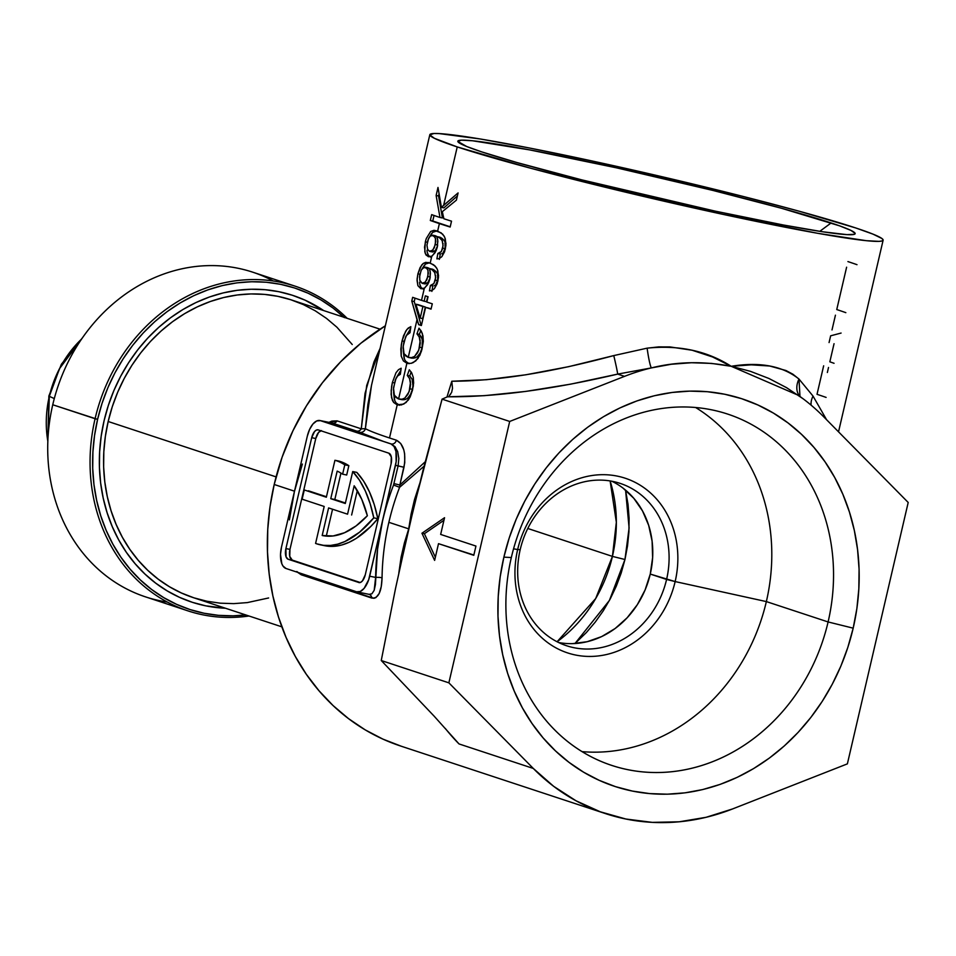 <?xml version="1.0" encoding="UTF-8"?>
<svg xmlns="http://www.w3.org/2000/svg" width="956" height="956" viewBox="0 0 956 956"><rect width="100%" height="100%" fill="white"/><g stroke="black" fill="none" stroke-linecap="round" stroke-linejoin="round"><path stroke-width="1.43" d="M520.184 549.688A85.478 74.568 108.3 0 0 574.03 647.726A85.478 74.568 108.3 0 0 666.583 579.456L675.151 581.571A91.967 80.232 -71.7 0 1 575.572 655.027A91.967 80.232 -71.7 0 1 517.65 549.545L520.184 549.688A85.478 74.568 -71.7 0 1 620.157 483.389A85.478 74.568 -71.7 0 1 666.583 579.456A85.478 74.568 -71.7 0 1 566.609 645.754A85.478 74.568 -71.7 0 1 520.184 549.688L517.65 549.545A91.967 80.232 108.3 0 0 575.572 655.027A91.967 80.232 108.3 0 0 675.151 581.571L766.353 601.587L828.099 621.95L853.182 628.164A203.975 177.936 -71.7 0 1 632.358 791.066A203.975 177.936 -71.7 0 1 503.884 557.145L511.329 557.539A184.974 161.361 108.3 0 0 627.841 769.688A184.974 161.361 108.3 0 0 828.099 621.95A184.974 161.361 -71.7 0 1 611.768 765.409A184.974 161.361 -71.7 0 1 511.329 557.539A184.974 161.361 -71.7 0 1 727.659 414.079A184.974 161.361 -71.7 0 1 828.099 621.95L766.353 601.587A184.974 161.361 -71.7 0 1 582.085 751.631A184.974 161.361 108.3 0 0 766.353 601.587L675.151 581.571A91.967 80.232 108.3 0 0 617.218 476.1A91.967 80.232 108.3 0 0 517.65 549.545L513.551 548.804L517.65 549.545A91.967 80.232 -71.7 0 1 617.218 476.1A91.967 80.232 -71.7 0 1 675.151 581.571L650.259 574.066L666.583 579.456A85.478 74.568 108.3 0 0 612.736 481.418A85.478 74.568 108.3 0 0 520.184 549.688M831.134 222.951A203.975 10.265 -166.9 0 1 854.784 234.112A203.975 10.265 -166.9 0 1 699.338 207.667A203.975 10.265 -166.9 0 1 481.824 151.92L466.707 146.519L457.805 141.392L461.39 140.173L472.467 140.759L529.516 149.877L616.548 167.85L713.009 190.459L781.602 208.3L839.583 225.843L851.115 230.492L855.166 233.491L854.317 234.328L846.956 234.638L822.339 231.734L783.442 225.007L715.303 211.156L581.559 179.812L516.837 162.52L481.824 151.92A203.975 10.265 -166.9 0 1 457.948 141.775A203.975 10.265 -166.9 0 1 603.917 165.077A203.975 10.265 -166.9 0 1 831.134 222.951L819.77 231.34L831.134 222.951M558.627 642.516A85.478 74.568 108.3 0 0 650.259 574.066L645.073 590.007L637.282 604.754L627.172 617.755L615.138 628.51L601.635 636.6L587.199 641.703L572.369 643.651M373.939 362.001L380.118 348.343L366.698 385.507L361.272 428.838L365.037 393.382L373.939 362.001M328.804 422.444L331.84 421.094L337.062 420.855L361.272 428.838A4.744 4.147 -71.7 0 1 356.731 431.108L332.521 423.126L320.415 420.664L332.521 423.126A4.744 4.147 108.3 0 0 337.062 420.855A4.744 4.147 -71.7 0 1 332.521 423.126L356.731 431.108A4.744 4.147 108.3 0 0 361.272 428.838L365.371 428.67A232.702 11.699 13.1 0 0 389.498 437.968L397.218 404.818L393.693 402.488L391.542 397.684L391.159 390.562L392.378 382.496L395.999 372.756L398.497 369.673L401.161 368.227L400.349 374.274L397.541 376.055L396.011 378.325L393.502 387.885L394.35 395.27L398.58 398.963L406.886 363.244L403.372 360.914L401.209 356.11L400.827 348.988L402.058 340.922L405.679 331.182L408.176 328.099L410.829 326.653L410.028 332.7L407.208 334.481L405.679 336.751L403.169 346.299L404.03 353.696L408.248 357.377L417.019 319.698L411.785 301.056L412.657 297.328A232.702 11.699 13.1 0 0 421.524 300.351L424.356 288.162L420.76 288.604L417.892 285.665L417.055 280.419L417.892 273.846L420.114 267.537L423.221 263.45L425.719 262.35L430.2 263.043L431.801 256.184L428.204 256.626L425.336 253.687L424.536 247.162L425.767 240.159M401.496 746.313L382.914 739.119L365.204 729.87L348.534 718.637L333.07 705.552L318.957 690.71L306.326 674.291L295.308 656.425L286.011 637.293L278.519 617.086L272.902 595.982L269.21 574.209L267.489 551.947L267.752 529.433L269.998 506.871L274.205 484.489L282.128 457.147L292.918 430.821L306.41 405.906L322.399 382.782L340.647 361.774L360.89 343.216L385.364 325.781A232.702 202.995 108.3 0 0 274.205 484.489L294.496 491.193L274.205 484.489A232.702 202.995 108.3 0 0 400.564 746.003L605.638 813.652A232.702 202.995 -71.7 0 1 533.281 768.433L459.023 743.935A232.702 202.995 -71.7 0 1 445.329 728.484A232.702 202.995 -71.7 0 0 459.023 743.935L434.108 716.128L381.253 660.524L395.557 588.358L408.714 528.859L411.104 514.101L414.51 499.582L419.576 483.927L408.714 528.859L388.865 522.323L408.714 528.859L423.15 469.79L442.078 399.142L447.492 396.788L484.214 395.676L525.681 391.422L570.624 384.157L617.684 374.107L624.519 376.365A232.702 202.995 -71.7 0 1 651.299 367.929L617.684 374.107L624.519 376.365L509.691 421.453L442.078 399.142L509.691 421.453L448.866 682.835L381.253 660.524L448.866 682.835L533.281 768.433L459.023 743.935L434.108 716.128L381.253 660.524L395.557 588.358L408.714 528.859L404.412 542.877L401.114 557.133L398.831 572.991L414.259 505.509L442.078 399.142L447.492 396.788C495.053 397.158 551.779 389.594 617.684 374.107A19.001 0.681 76.6 0 0 613.776 355.584L647.116 348.163L658.6 346.897L669.965 346.92L692.132 350.243L712.555 356.97L731.209 366.291L751.261 364.834L769.64 366.005L785.916 370.498L792.883 374.202L798.989 379.042L813.03 396.095L826.57 419.708L813.03 396.095A19.001 14.997 -35.3 0 0 811.094 405.129A19.001 14.997 144.7 0 1 813.03 396.095L798.989 379.042L799.981 396.465A19.001 14.221 131.9 0 1 798.989 379.042C782.522 365.897 759.924 361.643 731.209 366.291L711.515 363.411L691.499 362.73L671.363 364.248L651.299 367.929A232.702 202.995 108.3 0 0 624.519 376.365L509.691 421.453L448.866 682.835L533.281 768.433L553.608 786.286L576.074 800.817L600.296 811.799L625.857 819.017L652.315 822.375L679.226 821.79L706.114 817.296L732.535 808.955A232.702 202.995 -71.7 0 1 605.638 813.652M302.383 464.054L294.388 491.671L307.294 436.235A19.001 9.237 101.5 0 1 319.901 420.52A19.001 9.237 101.5 0 1 320.415 420.664L391.339 444.014A237.458 11.938 -166.9 0 1 384.36 441.756L390.98 443.942L394.027 446.464L395.951 451.411L396.166 461.664L369.697 576.193L375.636 577.412L369.697 576.193A19.001 9.237 101.5 0 1 357.09 591.907L369.183 594.369L371.92 593.772L374.19 590.306L375.421 584.582L377.584 548.983L382.591 520.757A237.458 207.141 -71.7 0 1 393.549 485.039L398.114 465.859L395.497 465.321L382.591 520.757A237.458 207.141 -71.7 0 1 393.549 485.039L399.596 487.309L424.07 466.217L399.596 487.309A232.702 202.995 108.3 0 0 388.865 522.323A232.702 202.995 108.3 0 0 382.053 577.83L381.241 586.625L379.15 593.545L375.911 597.596L373.939 598.301L301.236 574.783L296.826 571.497M430.666 231.471L426.292 238.534L430.666 231.471L433.988 230.312L437.645 231.065L439.39 223.596A232.702 11.699 -166.9 0 1 430.308 220.489L431.67 214.634A232.702 11.699 13.1 0 0 439.975 217.478L436.127 195.478L437.991 187.448L441.421 207.38L443.644 205.313L457.231 146.925A232.702 11.699 -166.9 0 1 429.83 134.7L371.573 385.041L367.893 404.424L365.371 428.67L361.272 428.838L337.062 420.855L328.948 422.373M823.654 365.813L817.022 394.314A232.702 11.699 -166.9 0 1 826.103 397.409M841.089 333.058L830.645 335.819L829.067 342.559M835.436 315.181L832.007 329.94M846.61 267.202L836.751 309.553A232.702 11.699 -166.9 0 1 845.833 312.66M429.83 134.7A232.702 11.699 -166.9 0 1 602.029 163.141A232.702 11.699 -166.9 0 1 855.74 227.958A232.702 11.699 -166.9 0 1 883.129 240.183A232.702 11.699 -166.9 0 1 710.929 211.742A232.702 11.699 -166.9 0 1 457.231 146.925L443.644 205.313L458.091 192.921L456.406 200.139L442.317 211.682L443.883 218.757A232.702 11.699 13.1 0 0 451.519 221.171L450.156 227.038A232.702 11.699 -166.9 0 1 439.39 223.596L437.645 231.065L442.688 234.172L444.767 237.327L445.986 243.684L445.305 249.229L441.851 256.674L439.342 258.514L436.88 258.897L437.848 253.483L441.349 251.536L443.094 245.716L442.15 240.589L439.629 237.877L436.868 236.538L437.86 241.223L437.131 247.724L435.064 252.695L431.801 256.184L430.2 263.043L435.243 266.15L437.322 269.305L438.541 275.663L437.86 281.207L434.406 288.652L431.909 290.493L429.435 290.887L430.403 285.462L433.905 283.514L435.661 277.694L434.705 272.579L432.196 269.855L429.435 268.517L430.415 273.201L429.889 278.913L427.619 284.673L424.356 288.162L421.524 300.351A232.702 11.699 13.1 0 0 424.129 301.2L425.36 295.87A232.702 11.699 13.1 0 0 428.073 296.742L426.83 302.072A232.702 11.699 13.1 0 0 432.291 303.793L431.048 309.123A232.702 11.699 -166.9 0 1 425.599 307.402L421.381 325.53A232.702 11.699 -166.9 0 1 418.668 324.658L417.019 319.698L408.248 357.377L411.689 357.64L414.534 356.48L418.788 350.147L420.186 340.551L419.397 337.241L416.947 333.847L419.003 328.207L421.345 331.242L422.946 335.771L423.317 341.459L421.919 349.538L419.851 355.285L415.729 360.95L411.116 363.352L406.886 363.244L398.58 398.963L402.022 399.226L404.854 398.055L409.12 391.721L410.506 382.125L409.73 378.815L407.268 375.421L409.323 369.781L411.678 372.816L413.267 377.345L413.637 383.033L412.514 390.108L410.172 396.871L406.049 402.524L401.436 404.926L397.218 404.818L389.498 437.968A232.702 11.699 13.1 0 0 396.346 440.178L400.719 443.476L403.791 449.822L404.639 453.837L404.758 462.74L399.847 485.027L425.217 461.784L399.847 485.027L399.596 487.309L399.847 485.027L393.992 483.593L399.847 485.027L403.982 467.281L398.114 465.859L398.843 458.486L397.696 451.746L395.019 446.667L390.98 443.942A19.001 9.237 101.5 0 1 395.497 465.321L403.982 467.281C406.228 453.072 403.683 444.038 396.346 440.178A4.744 3.991 -72.4 0 1 391.339 444.014A4.744 3.991 107.6 0 0 396.346 440.178A232.702 11.699 13.1 0 1 389.498 437.968A232.702 11.699 13.1 0 1 365.371 428.67A4.744 4.66 -61.6 0 1 359.743 432.279L356.731 431.108L359.743 432.279A4.744 4.66 118.4 0 0 365.371 428.67L371.478 385.483M568.689 366.662L613.776 355.584A19.001 0.681 -103.4 0 1 617.684 374.107L651.299 367.929C649.961 364.893 648.562 358.309 647.116 348.163A19.001 1.745 -98.2 0 0 651.299 367.929C676.74 361.571 703.377 361.021 731.209 366.291L750.4 371.322L768.911 378.468L786.561 387.67L803.171 398.819A232.702 202.995 -71.7 0 1 823.773 416.876A232.702 202.995 108.3 0 0 803.171 398.819L798.38 395.318L731.209 366.291C707.046 350.888 679.011 344.853 647.116 348.163L613.776 355.584C550.465 372.601 496.475 381.157 451.794 381.241L486.377 379.711L525.764 374.8L568.689 366.662M451.626 392.426L452.523 388.303L451.794 381.241L446.966 397.039L451.794 381.241L452.523 388.303L451.626 392.426L449.284 395.653L450.646 394.171M322.746 545.243L334.612 546.27L341.782 544.992L349.048 542.327L356.373 538.324L370.832 526.433L377.835 518.678L373.772 517.853A142.468 69.286 101.5 0 1 320.702 544.896A142.468 69.286 101.5 0 1 316.842 543.868A142.468 69.286 101.5 0 1 315.588 543.426L324.192 506.465L302.132 499.199L304.283 489.962L326.343 497.228L334.935 460.278A142.468 69.286 101.5 0 1 344.793 464.855L348.856 465.68A142.468 69.286 -78.5 0 0 338.998 461.103L334.935 460.278L338.998 461.103A142.468 69.286 -78.5 0 1 348.856 465.68L346.693 475.013L348.856 465.68L344.793 464.855L342.618 474.176L346.693 475.013L342.618 474.176L344.793 464.855A142.468 69.286 101.5 0 0 334.935 460.278L326.343 497.228L304.283 489.962L302.132 499.199L324.192 506.465L315.588 543.426A142.468 69.286 101.5 0 0 316.842 543.868L323.57 545.35L330.549 545.446L337.707 544.155L344.985 541.502L359.587 532.181L373.772 517.853L377.835 518.678L374.202 504.433L369.422 491.826L363.591 481.083L356.791 472.384L352.728 471.559A142.468 69.286 101.5 0 1 373.772 517.853L370.127 503.609L365.347 491.002L359.516 480.259L352.728 471.559L356.791 472.384A142.468 69.286 -78.5 0 1 377.835 518.678A142.468 69.286 -78.5 0 1 324.765 545.721L320.702 544.896M847.375 763.868L908.2 502.474L823.773 416.876L908.2 502.474L847.375 763.868L732.535 808.955L847.375 763.868M357.09 591.907A19.001 9.237 101.5 0 1 356.576 591.764L286.011 568.497A19.001 9.237 101.5 0 1 281.494 547.107L294.388 491.671L289.381 519.897M391.339 444.014A237.458 11.938 -166.9 0 1 384.36 441.756L359.743 432.279A237.458 11.938 -166.9 0 0 384.36 441.756L320.415 420.664L316.711 420.951L312.911 424.022L309.613 429.387L307.294 436.235L281.494 547.107L280.514 554.396L281.829 563.765L282.964 565.976L286.011 568.497L356.576 591.764L360.281 591.477L364.069 588.418L368.681 579.742L382.591 520.757A237.458 207.141 -71.7 0 0 375.636 577.412A4.744 0.789 -179.2 0 1 382.053 577.83C381.587 591.991 378.17 598.731 371.8 598.062A4.744 4.147 108.3 0 0 369.147 594.357A4.744 4.147 -71.7 0 1 371.8 598.062L301.236 574.783A4.744 4.147 108.3 0 0 300.925 573.409A4.744 4.147 -71.7 0 1 301.236 574.783L297.579 572.309M358.727 582.527L360.579 582.383L362.467 580.854L365.288 574.747L391.088 463.875L391.315 456.908L388.829 453.18L318.264 429.901L316.412 430.045L314.512 431.574L311.704 437.681L285.904 548.565L286.071 556.882L288.162 559.248L359.241 582.634L288.162 559.248A9.5 4.625 101.5 0 1 285.904 548.565L289.967 549.389A9.5 4.625 -78.5 0 0 292.225 560.085L360.233 582.515L292.225 560.085L289.74 556.344L289.967 549.389L285.904 548.565L311.704 437.681L315.767 438.517L289.967 549.389L315.767 438.517L311.704 437.681A9.5 4.625 101.5 0 1 318.001 429.83A9.5 4.625 101.5 0 1 318.264 429.901L388.829 453.18A9.5 4.625 101.5 0 1 391.088 463.875L365.288 574.747A9.5 4.625 101.5 0 1 358.978 582.598A9.5 4.625 101.5 0 1 358.727 582.527M320.822 430.75A9.5 4.625 -78.5 0 0 315.767 438.517L318.575 432.411L321.431 430.618M345.415 503.011L334.815 499.51L340.957 473.112L334.815 499.51L330.752 498.685L345.295 503.489L352.728 471.559L345.295 503.489L330.752 498.685L337.169 471.117A132.98 64.673 101.5 0 1 342.618 474.176A132.98 64.673 -78.5 0 0 337.169 471.117L330.752 498.685L345.415 503.011M326.45 496.75L308.358 490.786L326.45 496.75M347.566 514.185L328.601 507.923L322.184 535.503L333.13 535.957L344.519 532.743L356.05 525.943L367.367 515.738L361.691 499.175L354.174 485.779L347.566 514.185L354.174 485.779A132.98 64.673 101.5 0 1 367.367 515.738A132.98 64.673 101.5 0 1 322.59 535.587A132.98 64.673 101.5 0 1 322.184 535.503L323.009 535.671L322.184 535.503L328.601 507.923L347.566 514.185M357.305 490.595L351.629 515.009L357.305 490.595M326.295 536.113L332.557 509.225L326.295 536.113M434.622 560.383L438.505 543.665L473.794 555.305L475.945 546.067L440.656 534.428L444.552 517.71L421.943 533.233L434.622 560.383L421.943 533.233L444.552 517.71L440.656 534.428L475.945 546.067L473.794 555.305L438.505 543.665L473.853 555.018L438.505 543.665L434.622 560.383M853.182 628.164L847.817 647.451L840.826 666.201L832.258 684.233L822.22 701.393L810.796 717.502L798.093 732.416L784.255 745.979L769.377 758.072L753.639 768.564L737.172 777.359L720.143 784.386L702.708 789.56L685.046 792.835L667.324 794.185L649.698 793.6L632.358 791.066L615.461 786.633L599.173 780.323L583.65 772.221L569.035 762.374L555.484 750.902L543.104 737.901L532.038 723.501L522.382 707.846L514.232 691.08L507.66 673.359L502.737 654.872L499.498 635.776L497.992 616.262L498.231 596.532L500.191 576.755L503.884 557.145L509.249 537.87L516.24 519.12L524.796 501.075L534.846 483.915L546.27 467.807L558.961 452.893L572.811 439.33L587.677 427.236L603.427 416.744L619.894 407.949L636.923 400.923L654.358 395.748L672.02 392.474L689.742 391.124L707.368 391.709L724.708 394.242L741.605 398.676L757.893 404.986L773.416 413.088L788.031 422.934L801.582 434.406L813.95 447.408L825.028 461.808L834.684 477.462L842.833 494.228L849.406 511.95L854.329 530.449L857.556 549.533L859.074 569.047L858.835 588.777L856.875 608.554L853.182 628.164L828.099 621.95A184.974 161.361 108.3 0 0 711.587 409.813A184.974 161.361 108.3 0 0 511.329 557.539L503.884 557.145A203.975 177.936 -71.7 0 1 724.708 394.242A203.975 177.936 -71.7 0 1 853.182 628.164M855.74 227.958L799.228 211.228L741.964 196.147L655.123 175.103L589.386 160.393L529.421 148.001L480.402 139.002L439.186 133.589L433.905 133.505L429.818 134.904L434.442 138.321L457.231 146.925L531.691 168.507L635.62 194.57L723.584 214.491L817.727 233.312L866.411 240.697L879.054 241.366L882.185 240.924L883.141 239.968L881.922 238.51L872.995 234.136L855.74 227.958M622.953 488.062L633.816 498.315L642.504 510.91L648.67 525.358L652.1 541.12L652.625 557.563L650.259 574.066A85.478 74.568 108.3 0 0 611.828 481.238M695.598 407.495A184.974 161.361 -71.7 0 1 766.353 601.587A184.974 161.361 108.3 0 0 695.598 407.495M608.076 186.42A184.974 9.309 -166.9 0 1 700.366 207.894A184.974 9.309 13.1 0 0 608.076 186.42M409.491 378.289L410.59 384.491L409.993 388.817L412.43 389.307L413.04 384.969L412.167 379.305L409.718 375.923L407.268 375.421L409.718 375.923L411.152 371.956L409.718 375.923L412.167 379.305L412.968 386.057L412.43 389.307L409.993 388.817L407.925 394.326L404.854 398.055M401.568 399.273L398.413 398.915L395.868 397.338L393.98 394.326L393.406 389.331L395.318 379.902L397.66 375.923L400.349 374.274L401.161 368.227L398.497 369.673L395.999 372.756L392.378 382.496L394.386 382.902L392.378 382.496L391.59 386.547L391.112 394.35L392.426 400.421L393.693 402.488L397.063 404.782L403.731 404.101L408.272 400.086L410.172 396.871L413.339 386.069L413.267 377.345L411.678 372.816L409.323 369.781L407.268 375.421M397.218 404.818L397.983 405.021M396.083 402.918L399.5 405.272L396.107 402.954L394.852 400.875L393.549 392.342M396.37 377.692L400.97 370.151L396.37 377.692M400.863 399.405L404.041 399.775M407.256 398.58L410.363 394.828L412.43 389.307L411.008 393.561L408.093 397.899L405.547 399.441L402.333 399.751M401.902 399.68L398.58 398.963M393.549 392.259L394.422 399.775M419.17 336.703L420.27 342.905L419.66 347.231L422.11 347.733L422.707 343.395L421.835 337.731L419.385 334.337L416.947 333.847L419.385 334.337L420.831 330.382L419.385 334.337L422.361 339.392L422.11 347.733L419.66 347.231L417.605 352.74L414.534 356.48L411.235 357.699L408.093 357.329L405.464 355.692M403.659 352.74L403.074 347.757L403.922 341.89L406.479 335.401L410.028 332.7L410.829 326.653L406.898 329.426L403.575 335.664L402.058 340.922L404.053 341.328L402.058 340.922L401.269 344.973L401.209 356.11L403.372 360.914L408.499 363.555L406.742 363.196L411.116 363.352L413.398 362.515L417.939 358.512L421.333 351.521L423.317 341.459L422.277 333.321L419.003 328.207L416.947 333.847M406.886 363.244L407.662 363.447M405.762 361.344L409.18 363.698L405.786 361.38L404.519 359.301L403.217 350.756M406.049 336.118L410.65 328.565L406.049 336.118M410.53 357.831L413.721 358.189M416.924 357.006L420.043 353.254L422.11 347.733L420.043 353.254L417.76 356.325L415.227 357.867L412.012 358.177M411.582 358.106L408.248 357.377M403.229 350.685L404.089 358.201M431.048 309.123L432.291 303.793A232.702 11.699 -166.9 0 1 426.83 302.072L428.073 296.742A232.702 11.699 -166.9 0 1 425.36 295.87L424.129 301.2A232.702 11.699 -166.9 0 1 421.524 300.351A232.702 11.699 -166.9 0 1 412.657 297.328L411.785 301.056L418.668 324.658A232.702 11.699 13.1 0 0 421.381 325.53L425.599 307.402A232.702 11.699 13.1 0 0 431.048 309.123M431.108 308.872A229.858 11.556 -166.9 0 1 428.037 307.904L425.599 307.402L428.037 307.904A229.858 11.556 13.1 0 0 431.108 308.872M421.441 325.255A229.858 11.556 -166.9 0 1 421.106 325.148L418.668 324.658L421.106 325.148L414.235 301.558L411.785 301.056L414.235 301.558L415.024 298.153L414.235 301.558L421.106 325.148A229.858 11.556 13.1 0 0 421.441 325.255M422.887 306.529L425.324 307.031A229.858 11.556 -166.9 0 1 418.298 304.701L415.86 304.199A232.702 11.699 13.1 0 0 422.887 306.529L420.198 318.073L422.636 318.575L425.324 307.031L422.887 306.529A232.702 11.699 -166.9 0 1 415.86 304.199L418.298 304.701A229.858 11.556 13.1 0 0 425.324 307.031L422.636 318.575L420.198 318.073L415.86 304.199L420.198 318.073L422.887 306.529M426.567 301.702L424.129 301.2L426.567 301.702L427.738 296.635L426.567 301.702M432.626 284.816L430.403 285.462L432.841 285.964L431.885 291.377L432.841 285.964L430.403 285.462L429.435 290.887L431.909 290.493L434.406 288.652L437.143 283.753L438.457 277.503L437.836 270.691M436.928 282.988L437.729 280.61L435.291 280.108L437.729 280.61L437.549 273.846L437.968 279.391L435.697 284.804M435.135 280.706L433.654 283.86M433.51 269.64L436.689 272.4L434.622 270.345L431.228 269.222M434.251 271.91L435.111 273.356M435.601 275.364L435.291 280.108M429.925 268.66L432.363 269.15L429.925 268.66M424.823 287.864L428.635 282.749L429.889 278.913L430.284 271.791L429.435 268.517L432.949 269.377M436.701 268.098L433.618 264.764L428.312 262.494L423.221 263.45L421.596 265.123L417.892 273.846L419.911 274.252L417.892 273.846L417.091 279.152L417.892 285.665L421.345 288.772M420.76 288.604L424.356 288.162M423.209 289.106L421.094 287.553L419.804 284.291L420.736 287.003L422.624 288.855M419.553 282.307L419.804 284.291M422.385 268.397L424.476 265.087M422.588 267.979L425.683 263.94L429.519 262.816M429.507 268.708L425.671 267.274L428.049 270.225L427.894 276.523L430.236 276.989L427.894 276.523L425.396 282.068L422.134 283.323L420.102 281.231M424.572 283.824L427.858 282.546L430.033 278.196M424.918 283.908L422.134 283.323L424.56 282.856L426.89 279.654L428.36 273.189L427.631 269.066L425.671 267.274L428.838 268.122M419.529 277.109L421.058 270.548L422.516 268.254L425.671 267.274M434.992 285.366L434.263 285.713M436.689 272.4L437.549 273.846M422.576 268.003L421.907 269.437M428.981 262.792L426.519 263.39M423.831 283.454L423.173 282.833M430.128 277.826L427.858 282.546L425.348 283.944M425.755 268.062L426.555 267.692M424.141 267.19L421.393 269.855L419.696 275.459L419.792 280.228L422.134 283.323M440.071 252.838L437.848 253.483L440.286 253.973L439.33 259.399L440.286 253.973L437.848 253.483L436.88 258.897L439.342 258.514L441.851 256.674L444.576 251.775L445.902 245.513L445.281 238.701M444.373 251.01L445.173 248.62L442.724 248.13L445.173 248.62L444.994 241.868L445.412 247.401L443.142 252.814M442.568 248.715L441.098 251.87M440.955 237.662L444.134 240.422L442.066 238.367L438.673 237.243M441.684 239.92L442.556 241.378M443.046 243.374L442.724 248.13M437.37 236.67L439.808 237.172L437.37 236.67M432.267 255.885L436.067 250.771L437.322 246.935L437.729 239.801L436.868 236.538L440.393 237.387M426.292 238.534L425.336 241.868L427.356 242.274L425.336 241.868L424.799 251.834L426.113 255.097L428.79 256.782M428.204 256.626L431.801 256.184M430.642 257.128L428.539 255.575L427.248 252.3L428.18 255.025L430.069 256.877M426.985 250.329L427.248 252.3M429.818 236.419L431.921 233.097M429.352 237.458L432.65 232.356L436.964 230.838M444.146 236.108L441.063 232.786L433.988 230.312M436.94 236.718L433.116 235.284L435.494 238.247L435.339 244.533L437.681 245.011L435.339 244.533L432.841 250.09L429.579 251.344L427.535 249.241M432.399 251.93L429.579 251.344L432.004 250.866L434.335 247.676L435.793 241.199L435.076 237.088L433.116 235.284L436.283 236.132M432.016 251.834L435.303 250.568L437.478 246.206M426.974 245.13L428.503 238.57L429.961 236.263L427.918 240.087L426.974 245.202L427.619 249.432L429.579 251.344M429.961 236.263L433.116 235.284M442.425 253.388L441.708 253.734M444.134 240.422L444.994 241.868M436.426 230.814L433.952 231.412M431.264 251.464L430.618 250.842M437.573 245.847L435.303 250.568L432.781 251.966M432.698 235.176L435.554 235.785M433.199 236.084L434 235.702M438.577 195.968L442.413 217.968L439.975 217.478L442.413 217.968L438.577 195.968L436.127 195.478L439.975 217.478A232.702 11.699 -166.9 0 1 431.67 214.634L430.308 220.489A232.702 11.699 13.1 0 0 439.39 223.596A232.702 11.699 13.1 0 0 450.156 227.038L451.519 221.171A232.702 11.699 -166.9 0 1 443.883 218.757L442.317 211.682L456.406 200.139L458.091 192.921L441.421 207.38L443.871 207.882L457.374 195.98L443.871 207.882L441.421 207.38L437.991 187.448L436.127 195.478L438.577 195.968L439.019 194.092M430.308 220.489L432.757 220.991L434.048 215.459L432.757 220.991L430.308 220.489M450.204 226.787L432.757 220.991A229.858 11.556 13.1 0 0 450.204 226.787M847.912 261.586A232.702 11.699 -166.9 0 1 856.994 264.681M834.05 343.706L829.832 361.822A232.702 11.699 -166.9 0 1 834.05 363.292M828.517 367.474L827.358 372.493M374.178 590.33L375.636 577.412A4.744 0.789 0.8 0 1 382.053 577.83A232.702 202.995 108.3 0 1 388.865 522.323A232.702 202.995 108.3 0 1 399.596 487.309L393.549 485.039L398.114 465.859M397.708 451.794L397.493 451.172M443.942 520.291L424.38 533.723L421.943 533.233L424.38 533.723L435.35 557.229L424.38 533.723L443.942 520.291M624.961 559.499L629.096 527.939L625.571 490.141L628.032 504.398L629.084 518.068L628.928 531.895L627.542 545.756L624.961 559.499L621.197 573.014L616.297 586.148L610.298 598.791L603.26 610.824L595.253 622.105L586.363 632.561L574.974 643.543L609.414 600.44L624.961 559.499L612.426 556.392L624.961 559.499M610.131 480.94L616.345 522.251L612.426 556.392A133.446 116.417 -71.7 0 1 557.085 641.751L595.684 598.552L612.426 556.392L527.784 528.477L612.426 556.392A133.446 116.417 -71.7 0 0 610.131 480.94M104.096 420.664A161.468 140.855 -71.7 0 1 292.942 295.44A161.468 140.855 -71.7 0 1 323.654 310.569L305.179 300.22L292.285 295.225L278.913 291.711L265.182 289.716L251.237 289.25L237.196 290.313L223.214 292.906L209.424 297.005L195.932 302.562L182.907 309.529L170.443 317.834L158.672 327.406L147.702 338.149L137.652 349.944L128.606 362.706L120.659 376.282L113.883 390.562L108.351 405.404L104.096 420.664L101.181 436.199L99.627 451.853L99.448 467.472L100.631 482.911L103.2 498.028L107.096 512.667L112.294 526.696L118.747 539.973L126.395 552.365L135.155 563.765L144.953 574.054L155.685 583.136L167.252 590.928L179.537 597.345L192.431 602.34L205.803 605.853L225.473 608.243A161.468 140.855 -71.7 0 1 191.774 602.125A161.468 140.855 -71.7 0 1 104.096 420.664M380.046 329.175L291.449 299.945A156.724 136.708 108.3 0 0 108.171 421.5L276.093 476.889L108.171 421.5A156.724 136.708 108.3 0 0 193.267 597.62L281.853 626.837M268.624 597.966L247.365 602.591L233.742 603.63L220.203 603.176L206.878 601.228L193.901 597.823L181.389 592.983L169.451 586.745L158.23 579.181L147.81 570.374L138.309 560.383L129.801 549.318L122.38 537.284L116.118 524.402L111.075 510.791L107.287 496.582L104.802 481.908L103.642 466.922L103.822 451.758L105.339 436.569L108.171 421.5L112.294 406.682L117.66 392.283L124.244 378.421L131.952 365.228L140.735 352.86L150.486 341.4L161.134 330.979L172.558 321.694L184.651 313.628L197.306 306.864L210.392 301.475L223.776 297.495L237.351 294.974L250.974 293.934L264.513 294.388L277.838 296.336L290.815 299.742L303.327 304.582L315.265 310.82L326.486 318.384L336.906 327.203L352.238 344.507M295.034 286.131A170.969 149.136 -71.7 0 1 347.171 318.324A170.969 149.136 108.3 0 0 95.086 418.728A170.969 149.136 -71.7 0 1 295.034 286.131L252.695 272.161A170.969 149.136 108.3 0 0 52.747 404.758A170.969 149.136 -71.7 0 1 273.261 280.968M344.351 317.619L333.118 308.107L321.001 299.945L308.131 293.229L294.639 287.995L280.634 284.326L266.258 282.235L251.655 281.745L236.957 282.856L222.318 285.581L207.87 289.871L193.757 295.691L180.11 302.98L167.061 311.68L154.729 321.694L143.257 332.939L132.729 345.295L123.264 358.655L114.935 372.876L107.837 387.825L102.041 403.372L97.596 419.349L95.086 418.728A170.969 149.136 108.3 0 0 248.99 615.999A170.969 149.136 -71.7 0 1 187.926 610.86A170.969 149.136 -71.7 0 1 95.086 418.728L52.747 404.758L97.596 419.349A169.069 147.487 -71.7 0 1 343.993 317.284M97.596 419.349L94.536 435.613L92.911 451.997L92.72 468.356L93.963 484.525L96.652 500.346L100.727 515.678L106.176 530.365L112.928 544.263L120.934 557.24L130.112 569.179L140.365 579.945L151.598 589.458L163.715 597.62L176.585 604.335L190.077 609.57L204.082 613.238L218.458 615.341L233.061 615.831L245.811 614.947A169.069 147.487 -71.7 0 1 97.596 419.349M167.348 602.053A170.969 149.136 -71.7 0 1 52.747 404.758A170.969 149.136 108.3 0 0 145.587 596.891L187.926 610.86M47.848 441.337L49.318 396.322A17.1 0.86 -166.9 0 1 48.864 395.999A17.1 0.86 13.1 0 0 49.318 396.322A103.547 90.33 108.3 0 0 47.848 441.337M54.289 398.58L49.318 396.322L54.289 398.58M81.583 339.033A103.547 90.33 108.3 0 0 49.318 396.322L59.547 368.598L81.583 339.033M883.129 240.183L838.532 431.837M319.901 420.52L331.995 422.982M427.69 267.656L425.253 267.154M47.8 442.676L48.864 395.999L61.363 364.272L82.347 337.934"/></g></svg>
